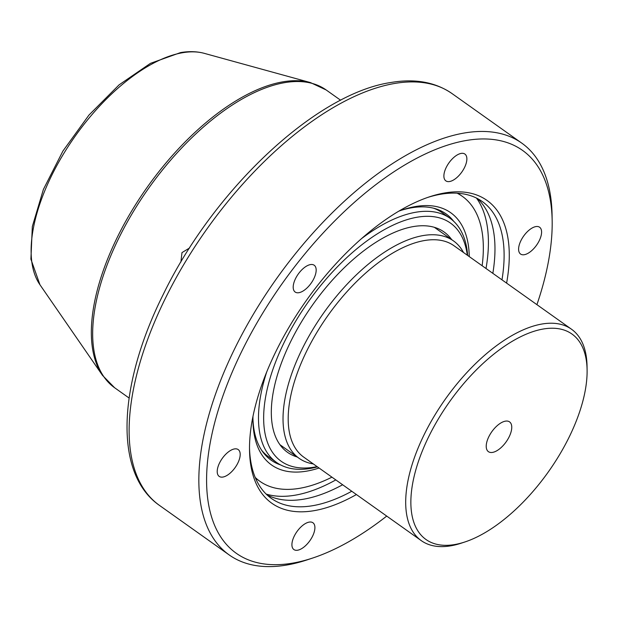 <?xml version="1.0" encoding="UTF-8"?>
<svg xmlns="http://www.w3.org/2000/svg" width="618" height="618" viewBox="0 0 618 618"><rect width="100%" height="100%" fill="white"/><g stroke="black" fill="none" stroke-linecap="round" stroke-linejoin="round"><path stroke-width="0.93" d="M454.562 544.574A126.018 60.572 125.4 0 0 465.014 541.932A126.018 60.572 125.4 0 0 587.1 370.082A126.018 60.572 125.4 0 0 543.423 328.985A126.018 60.572 125.4 0 0 422.89 449.603A126.018 60.572 125.4 0 0 454.562 544.574M465.014 541.932L461.414 543.122A129.672 62.325 -54.6 0 1 450.661 545.841A129.672 62.325 -54.6 0 1 421.275 540.634A129.672 62.325 -54.6 0 1 430.167 423.183A129.672 62.325 -54.6 0 1 542.094 324.002A129.672 62.325 -54.6 0 1 571.48 329.209A129.672 62.325 -54.6 0 1 587.046 366.296L587.1 370.082M421.275 540.634L303.77 457.15A129.672 62.325 -54.6 0 1 312.662 339.699A129.672 62.325 -54.6 0 1 424.589 240.518A129.672 62.325 -54.6 0 1 453.975 245.732L571.48 329.209M313.311 463.925A133.326 64.087 -54.6 0 1 299.05 458.278A133.326 64.087 -54.6 0 1 308.189 337.513A133.326 64.087 -54.6 0 1 423.268 235.543A133.326 64.087 -54.6 0 1 453.481 240.896A133.326 64.087 -54.6 0 1 463.508 252.507M492.554 452.399A18.262 8.776 -54.6 0 1 488.413 451.665A18.262 8.776 -54.6 0 1 489.665 435.126A18.262 8.776 -54.6 0 1 505.431 421.152A18.262 8.776 -54.6 0 1 509.564 421.885A18.262 8.776 -54.6 0 1 508.313 438.432A18.262 8.776 -54.6 0 1 492.554 452.399M297.281 457.019A135.149 64.96 -54.6 0 1 271.325 413.697A135.149 64.96 -54.6 0 1 375.458 242.588A135.149 64.96 -54.6 0 1 402.256 229.394A135.149 64.96 -54.6 0 1 451.712 239.645M467.301 255.203A146.111 70.228 125.4 0 0 376.246 234.516A146.111 70.228 125.4 0 0 268.204 384.999A146.111 70.228 125.4 0 0 317.096 466.621M361.453 238.679A149.765 71.982 -54.6 0 1 373.89 229.973A149.765 71.982 -54.6 0 1 449.943 218.224A149.765 71.982 -54.6 0 1 467.664 255.458M433.473 208.173A149.765 71.982 -54.6 0 1 442.109 212.662L449.943 218.224M317.467 466.884A149.765 71.982 -54.6 0 1 276.47 462.403A149.765 71.982 -54.6 0 1 266.667 372.113M276.47 462.403L268.637 456.833A149.765 71.982 -54.6 0 1 261.561 450.151M319.073 468.019A154.693 74.353 -54.6 0 1 306.574 471.155A154.693 74.353 -54.6 0 1 252.955 420.696A154.693 74.353 -54.6 0 1 252.986 416.362M398.741 211.194A154.693 74.353 -54.6 0 1 402.828 209.749A154.693 74.353 -54.6 0 1 415.659 206.505A154.693 74.353 -54.6 0 1 469.271 256.601M453.682 221.29A151.039 72.6 125.4 0 0 445.98 213.843A151.039 72.6 125.4 0 0 411.758 207.772A151.039 72.6 125.4 0 0 401.012 210.367M252.947 418.78A151.039 72.6 125.4 0 0 271.032 460.101A151.039 72.6 125.4 0 0 280.595 464.921M356.408 494.547A185.74 89.278 -54.6 0 1 313.913 510.7A185.74 89.278 -54.6 0 1 249.525 450.113A185.74 89.278 -54.6 0 1 429.479 196.825A185.74 89.278 -54.6 0 1 444.883 192.932A185.74 89.278 -54.6 0 1 506.605 283.121M501.978 279.838A182.086 87.524 125.4 0 0 482.241 201.514A182.086 87.524 125.4 0 0 440.982 194.199A182.086 87.524 125.4 0 0 427.664 197.443M249.517 448.204A182.086 87.524 125.4 0 0 271.325 498.402A182.086 87.524 125.4 0 0 312.584 505.717A182.086 87.524 125.4 0 0 351.773 491.256M536.918 304.659A247.107 118.772 125.4 0 0 552.168 221.035A247.107 118.772 125.4 0 0 466.52 140.441A247.107 118.772 125.4 0 0 230.174 376.965A247.107 118.772 125.4 0 0 292.275 563.191A247.107 118.772 125.4 0 0 312.77 558.008A247.107 118.772 125.4 0 0 386.721 516.084M312.77 558.008L307.378 559.792A252.584 121.406 -54.6 0 1 286.428 565.091A252.584 121.406 -54.6 0 1 229.193 554.941A252.584 121.406 -54.6 0 1 246.512 326.157A252.584 121.406 -54.6 0 1 464.535 132.97A252.584 121.406 -54.6 0 1 521.77 143.121A252.584 121.406 -54.6 0 1 552.083 215.35L552.168 221.035M342.635 484.759A182.086 87.524 -54.6 0 1 303.446 499.22A182.086 87.524 -54.6 0 1 266.976 494.848M335.813 479.916A183.917 88.405 -54.6 0 1 294.971 495.219A183.917 88.405 -54.6 0 1 266.173 494.083M457.142 193.202A174.786 84.009 -54.6 0 1 462.349 196.346A174.786 84.009 -54.6 0 1 482.14 265.74M331.936 477.166A174.786 84.009 -54.6 0 1 299.498 488.336A174.786 84.009 -54.6 0 1 259.892 481.314A174.786 84.009 -54.6 0 1 255.211 477.428M457.614 193.233A174.786 84.009 -54.6 0 1 461.036 195.412L462.349 196.346M309.209 522.102A16.439 7.903 125.4 0 0 295.018 534.67A16.439 7.903 125.4 0 0 293.898 549.564A16.439 7.903 125.4 0 0 297.621 550.221A16.439 7.903 125.4 0 0 311.804 537.652A16.439 7.903 125.4 0 0 312.932 522.758A16.439 7.903 125.4 0 0 309.209 522.102M535.891 226.582A16.439 7.903 125.4 0 0 521.7 239.151A16.439 7.903 125.4 0 0 520.572 254.044A16.439 7.903 125.4 0 0 524.296 254.701A16.439 7.903 125.4 0 0 538.487 242.132A16.439 7.903 125.4 0 0 539.614 227.239A16.439 7.903 125.4 0 0 535.891 226.582M234.492 448.923A16.439 7.903 125.4 0 0 220.309 461.499A16.439 7.903 125.4 0 0 219.181 476.385A16.439 7.903 125.4 0 0 222.905 477.05A16.439 7.903 125.4 0 0 237.096 464.473A16.439 7.903 125.4 0 0 238.216 449.587A16.439 7.903 125.4 0 0 234.492 448.923M310.475 264.581A16.439 7.903 125.4 0 0 296.292 277.15A16.439 7.903 125.4 0 0 295.165 292.036A16.439 7.903 125.4 0 0 298.888 292.7A16.439 7.903 125.4 0 0 313.071 280.124A16.439 7.903 125.4 0 0 314.199 265.238A16.439 7.903 125.4 0 0 310.475 264.581M461.175 153.403A16.439 7.903 125.4 0 0 446.984 165.979A16.439 7.903 125.4 0 0 445.856 180.865A16.439 7.903 125.4 0 0 449.587 181.53A16.439 7.903 125.4 0 0 463.77 168.953A16.439 7.903 125.4 0 0 464.898 154.067A16.439 7.903 125.4 0 0 461.175 153.403M189.525 248.011L181.986 252.6L180.904 261.986M259.892 481.314L258.587 480.387A174.786 84.009 -54.6 0 1 255.396 477.868M476.47 198.069A183.917 88.405 -54.6 0 1 486.018 268.498M477.459 198.579A182.086 87.524 -54.6 0 1 492.84 273.341M452.052 93.588A252.584 121.406 125.4 0 0 394.817 83.438A252.584 121.406 125.4 0 0 176.794 276.625A252.584 121.406 125.4 0 0 159.475 505.408C113.457 473.465 117.868 384.929 163.345 294.245C214.152 189.324 316.099 93.364 391.024 82.48C415.041 78.409 435.381 82.109 452.052 93.588L521.77 143.121M39.938 284.728L30.9 259.174L32.329 226.528L43.391 189.432L62.889 151.093L88.946 115.095L119.058 84.89L150.452 63.353L180.541 52.592C189.062 51.132 196.987 51.387 204.319 53.357A144.064 69.247 125.4 0 0 182.65 52.715A144.064 69.247 125.4 0 0 64.527 152.283A144.064 69.247 125.4 0 0 39.938 284.728L102.518 375.389A182.302 87.625 -54.6 0 1 133.627 207.787A182.302 87.625 -54.6 0 1 283.098 81.8A182.302 87.625 -54.6 0 1 310.522 82.603L326.165 89.965A182.634 87.787 125.4 0 0 284.782 82.627A182.634 87.787 125.4 0 0 127.138 222.31A182.634 87.787 125.4 0 0 114.616 387.741L129.1 398.031M453.481 240.896L434.361 227.316M299.05 458.278L279.923 444.69M204.319 53.357L310.522 82.603M340.657 100.255L326.165 89.965M229.193 554.941L159.475 505.408M102.518 375.389L114.616 387.741"/></g></svg>
